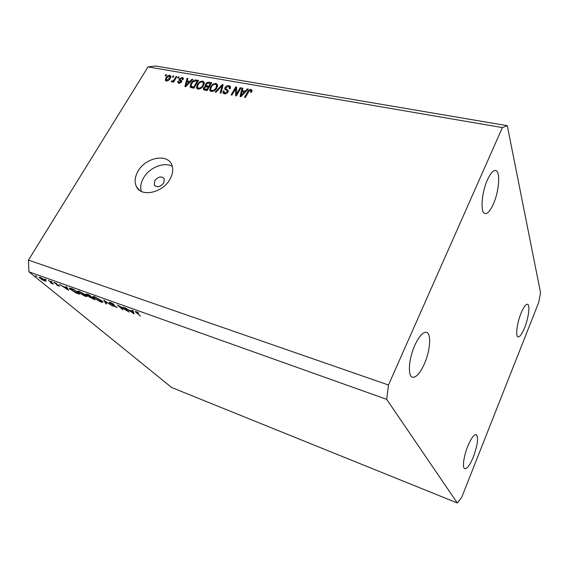 <?xml version="1.0" encoding="UTF-8"?>
<svg xmlns="http://www.w3.org/2000/svg" width="569" height="569" viewBox="0 0 569 569"><rect width="100%" height="100%" fill="white"/><g stroke="black" fill="none" stroke-linecap="round" stroke-linejoin="round"><path stroke-width="0.85" d="M163.78 182.99L164.249 178.78C161.475 175.857 158.296 176.497 154.725 180.679L154.277 184.975C157.08 187.82 160.245 187.158 163.78 182.99M169.953 179.242C172.891 173.943 173.488 169.128 171.76 164.797C167.407 153.132 145.564 157.485 138.032 171.226C134.775 176.966 134.256 182.137 136.475 186.739C141.318 197.479 162.684 192.863 169.953 179.242M172.315 166.411C164.263 161.518 149.384 167.499 143.58 177.834C140.828 182.635 140.074 187.151 141.311 191.376M493.451 203.873C499.212 191.077 500.642 170.963 495.599 170.48C493.124 170.245 490.393 173.381 487.42 179.904C481.445 192.976 480.179 213.247 485.094 213.56C487.676 213.795 490.464 210.566 493.451 203.873M524.632 327.694C528.629 317.9 530.308 304.678 527.513 304.273C525.756 304.123 523.594 307.139 521.012 313.313C516.922 323.256 515.294 336.578 518.046 336.905C519.86 337.026 522.058 333.953 524.632 327.694M473.387 456.871C477.711 444.794 478.664 437.355 476.246 434.538C473.984 434.311 471.16 438.201 467.775 446.21C463.643 456.288 462.135 468.116 464.809 468.749C467.163 468.92 470.015 464.965 473.387 456.871M424.417 363.797C430.271 350.639 431.537 333.484 426.515 332.353C422.987 331.827 419.069 336.194 414.758 345.447C408.698 358.833 407.546 376.173 412.44 377.211C416.138 377.702 420.128 373.236 424.417 363.797M502.391 127.584L507.278 125.671L155.678 66.025L148.025 66.9L28.45 260.083L388.492 385.007L502.391 127.584L148.025 66.9M507.278 125.671L540.55 292.708L538.687 302.495L461.672 497.441L457.312 502.975L171.724 387.546L28.969 271.833L28.45 260.083M127.214 310.766L122.996 307.011L129.092 312.047L119.312 306.3L122.812 309.785L117.42 305.012L127.364 310.503M109.604 302.914L109.177 302.402L110.422 302.438L114.085 304.372L110.991 302.936L110.08 302.872L110.336 303.185L117.193 307.502L113.032 305.866L116.311 307.04L109.604 302.914L109.959 302.288M103.729 300.119L112.683 306.143L104.945 301.157L106.609 303.953L105.841 303.682L103.729 300.119M94.902 296.89L101.965 300.887L102.889 301.983C102.968 302.466 102.264 302.452 100.777 301.933L93.714 297.936L92.768 296.84C92.676 296.342 93.387 296.364 94.902 296.89M79.297 291.307L86.303 295.268L87.277 296.406L85.265 296.342L78.252 292.388L77.256 291.25L79.297 291.307M66.637 286.847L68.678 290.304L59.51 284.301L63.195 286.499L66.594 287.715L65.897 286.584L66.637 286.847M35.627 275.723L36.893 276.527L35.52 275.908M457.312 502.975L386.678 399.346L28.969 271.833M45.292 280.197L46.075 281.171L44.766 281.022L42.063 279.728L39.033 277.359L40.342 277.409L45.292 280.197M45.008 279.073L46.274 279.884L45.008 279.073M48.408 280.325L53.308 284.059L50.712 283.092L51.43 283.013L51.182 282.665L48.408 280.325M50.925 281.193L52.192 282.004L50.797 281.378M59.069 285.645L59.475 286.093L58.806 286.065L56.829 285.076L58.429 285.425L53.756 282.459L56.672 283.518L54.617 282.914L59.069 285.645L58.806 286.065M70.392 289.536L69.326 288.334C69.311 287.942 70.037 288.028 71.481 288.583L73.842 289.429L79.496 294.201L75.364 292.615L70.542 289.287M87.199 294.201L89.312 294.962L94.874 299.735L89.525 297.132L85.805 294.095L87.199 294.201M132.904 310.553L134.156 313.875L125.009 307.729L128.765 309.998L132.527 311.35L132.086 310.261L132.904 310.553M136.738 312.153L136.147 312.146L140.443 316.136L135.145 311.613L136.233 311.67L138.843 313.163L136.866 311.926M236.498 94.077L240.146 87.683L241.007 87.839L236.427 95.877L235.502 95.713L235.658 88.686L231.996 95.073L231.135 94.916L235.722 86.915L236.647 87.071L236.498 94.077L236.981 94.895M225.054 87.477C226.064 86.011 227.372 85.393 228.958 85.62L230.573 86.844L230.161 88.785L229.25 88.736L229.513 87.427L228.354 86.531L225.914 87.598L225.744 88.415L228.333 90.635L228.048 92.057C227.109 93.437 225.893 94.02 224.399 93.814L222.913 92.711L223.261 90.976L224.172 91.026L223.944 92.192L224.911 92.875L227.202 91.879L227.401 91.026L224.748 88.913L225.054 87.477L226.249 89.248M215.153 92.029L222.301 84.568L223.169 84.717L221.014 93.088L220.139 92.932L222.244 85.57L216.028 92.185L215.153 92.029M216.014 83.351L217.671 85.001L216.917 87.854C215.637 90.222 213.766 91.417 211.291 91.438L209.705 90.137L210.48 86.815L212.948 84.141L216.014 83.351L217.692 85.371M202.756 81.04L204.371 82.669L203.595 85.485C202.322 87.825 200.466 89.013 198.033 89.041L196.497 87.811L197.287 84.468L199.733 81.822L202.756 81.04L204.392 83.017M189.875 81.445L191.924 79.255L192.77 79.404L185.679 86.694L184.897 86.552L187.03 78.401L187.862 78.55L187.165 80.962L189.875 81.445L190.245 82M165.145 75.769L165.799 74.688L166.582 74.831L165.92 75.905L165.145 75.769M165.942 77.825C166.838 76.168 168.125 75.321 169.811 75.286L170.814 76.047L170.181 78.508C169.285 80.144 168.004 80.976 166.34 80.997L165.351 80.25L165.942 77.825L166.425 78.522M172.379 77.043L173.033 75.954L173.822 76.09L173.161 77.178L172.379 77.043M174.356 79.361L176.084 76.488L176.874 76.63L173.531 82.178L172.741 82.036L173.275 81.147L171.746 81.964L171.184 81.538L173.531 80.471L174.356 79.361L174.811 80.044M177.706 77.974L178.36 76.886L179.15 77.028L178.495 78.117L177.706 77.974M179.327 78.927L182.286 77.462L183.325 78.173L183.111 79.589L182.251 79.546L182.4 78.686L181.753 78.245L180.202 78.927L180.081 79.468L181.781 80.869L181.575 81.964L178.851 83.245L177.791 82.519L177.99 81.324L178.851 81.367L178.737 82.071L179.299 82.441L180.714 81.936L180.736 81.424L179.043 80.129L179.327 78.927L180.743 80.464M190.949 83.401C192.173 81.09 193.937 79.959 196.241 80.016L198.553 80.414L193.951 88.188L190.587 87.42L190.074 86.758L190.949 83.401L191.433 84.134M205.516 84.162C206.476 82.661 207.728 82.036 209.271 82.292L211.732 82.718L207.13 90.578L204.655 90.13L203.353 89.283L203.631 87.761L205.48 86.275L205.516 84.162L206.085 85.058M245.182 91.211L247.287 88.935L248.198 89.091L240.922 96.694L240.075 96.538L241.989 88.01L242.885 88.167L242.252 90.691L245.182 91.211L245.559 91.851M251.036 89.475L252.039 90.272L251.441 92.313L250.502 92.263L250.95 90.827L250.467 90.407L249.243 90.869L245.367 97.498L244.485 97.335L247.6 91.837C248.297 90.286 249.442 89.497 251.036 89.475L251.967 91.111M386.678 399.346L388.492 385.007M166.255 75.357L165.799 74.688M170.878 76.858L169.811 75.286M166.568 81.026L166.753 80.485M170.295 77.107L170.828 77.085M166.845 80.215L169.398 78.373L169.911 76.538L169.313 76.068L166.76 77.91L166.255 79.76L167.35 80.954M169.847 79.034L169.398 78.373M173.488 76.637L173.033 75.954M176.546 77.178L176.084 76.488M173.737 81.829L173.275 81.147M172.578 81.716L171.959 80.798M172.805 81.545L172.428 80.99M174.071 81.275L173.531 80.471M178.815 77.576L178.36 76.886M183.31 79.02L182.286 77.462M181.731 81.659L180.131 79.546M179.164 83.28L177.99 81.324M179.832 83.23L179.299 82.441M181.12 82.548L180.714 81.936M180.352 81.132L180.544 80.762M182.784 79.269L183.239 79.269M192.322 79.866L191.924 79.255M187.635 79.333L187.03 78.401M187.905 82.092L187.165 80.962M187.002 84.418L189.072 82.299L186.895 81.908L185.771 85.812L187.002 84.418L187.365 84.966M189.427 82.839L189.072 82.299M186.077 86.282L185.771 85.812M196.966 81.139L196.241 80.016M197.671 81.908L197.201 81.182L195.807 80.933L193.19 81.716L191.753 83.558L191.028 86.132L193.68 87.135L197.201 81.182M191.205 87.669L191.426 86.744M194.15 87.854L193.68 87.135M193.047 88.024L192.301 86.886M192.166 87.868L191.291 86.531L192.166 87.868M197.592 88.92L197.799 87.761L198.645 89.091M197.77 85.229L197.287 84.468M200.132 82.434L199.733 81.822M203.353 82.846L203.93 82.896M198.567 88.124C200.437 88.081 201.846 87.149 202.784 85.329L203.375 82.903L202.23 81.95C200.409 81.993 199.029 82.889 198.09 84.639L197.436 87.206L199.164 89.049M203.24 86.054L202.784 85.329M204.577 90.115L204.812 89.61L203.631 87.761M205.836 86.829L205.48 86.275M206.327 86.837L206.618 86.139M206.839 89.504L208.218 87.157L205.893 86.822L204.534 87.775L204.328 88.693L206.839 89.504L207.322 90.258M208.695 87.91L208.218 87.157M208.752 86.239L210.366 83.487L207.856 83.159L206.348 84.297L206.12 85.35L208.752 86.239L209.228 86.993M210.836 84.248L210.366 83.487M210.779 91.296L210.985 90.101M210.978 87.612L210.48 86.815M213.339 84.774L212.948 84.141M216.633 85.172L217.159 85.222M211.042 90.151L211.853 91.495M211.824 90.514C213.731 90.478 215.146 89.539 216.085 87.69L216.675 85.293L215.48 84.276C213.631 84.312 212.237 85.222 211.298 86.986L210.651 89.539L212.415 91.453M216.547 88.444L216.085 87.69M222.941 85.62L222.301 84.568M222.742 86.388L222.244 85.57M229.513 87.434L230.089 87.498L228.958 85.62M225.957 88.764L228.325 91.396M224.051 93.736L224.371 92.896M223.916 92.05L223.261 90.976M225.495 93.835L224.911 92.875M227.65 92.619L227.202 91.879M228.034 92.071L227.401 91.026M225.9 90.009L226.185 89.347M240.623 88.508L240.146 87.683M236.668 95.457L236.69 94.397M236.576 90.243L235.658 88.686M236.284 89.753L236.597 89.205M236.619 88.423L235.722 86.915M247.686 89.625L247.287 88.935M242.643 89.141L241.989 88.01M242.927 91.851L242.252 90.691M242.238 94.312L244.364 92.1L242.003 91.687L240.979 95.77L242.238 94.312L242.607 94.938M244.72 92.719L244.364 92.1M241.292 96.303L240.979 95.77M248.091 92.683L247.6 91.837M251.263 91.374L251.896 91.339M40.47 278.461L44.247 280.595L45.236 280.624L40.876 277.843L39.866 277.786L40.47 278.461M51.793 282.807L51.423 283.412M54.475 282.466L54.19 282.935M66.872 287.238L66.594 287.715M64.133 287.11L67.633 289.401L66.815 288.07L64.276 286.883M67.91 288.931L67.633 289.401M67.092 287.601L66.815 288.07M78.238 293.469L73.742 289.678L70.25 288.867L75.222 292.31L78.373 293.248M78.942 292.637L84.66 295.844L86.381 295.916L79.902 291.812L78.145 291.719L78.942 292.637M89.895 296.485L89.525 297.132M86.687 294.038L86.31 294.678M92.662 298.654L93.615 298.995L91.837 297.473L89.93 297.046L92.662 298.654M91.595 296.918L91.367 297.31M90.798 296.819L89.184 295.204L86.723 294.593L90.798 296.819M94.418 298.192L100.18 301.435L101.986 301.499L95.507 297.395L93.665 297.303L94.418 298.192M106.14 303.17L105.841 303.682M132.933 310.624L132.527 311.35M129.704 310.631L133.189 312.971L132.669 311.691L129.839 310.382M133.594 312.253L133.189 312.971M133.075 310.973L132.669 311.691M181.76 81.58L180.643 79.909M209.982 83.423L209.271 82.292M206.213 90.407L205.48 89.262M207.948 87.107L207.223 85.969M222.387 87.761L221.846 86.879M228.226 91.339L227.095 89.468M139.569 190.316L136.475 186.739M165.351 80.25L165.657 80.698M166.447 80.037L167.108 81.004M169.911 76.538L170.643 77.626M182.4 78.686L182.983 79.582M177.791 82.519L178.033 82.875M178.851 82.249L179.541 83.273M190.074 86.758L190.437 87.306M196.497 87.811L196.995 88.565M203.375 82.903L204.193 84.198M203.353 89.283L203.631 89.717M205.146 85.791L205.409 86.211M204.47 88.92L205.317 90.243M206.298 85.627L207.144 86.965M209.705 90.137L210.21 90.948M216.675 85.293L217.486 86.616M229.513 87.427L230.239 88.643M222.913 92.711L223.29 93.323M224.165 92.555L224.968 93.871M224.748 88.913L225.096 89.482M250.95 90.827L251.612 91.986M70.357 288.682L70.592 288.284M78.28 291.492L78.536 291.058M86.381 295.916L86.609 295.531M93.807 297.061L94.063 296.62M101.986 301.499L102.214 301.108M110.137 302.765L110.336 302.409M155.173 186.056L154.277 184.975"/></g></svg>
